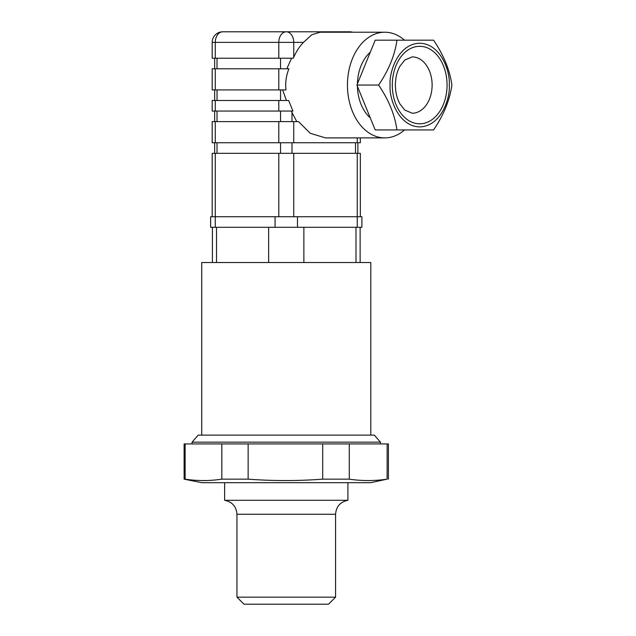 <?xml version="1.0" encoding="UTF-8"?>
<svg xmlns="http://www.w3.org/2000/svg" width="636" height="636" viewBox="0 0 636 636"><rect width="100%" height="100%" fill="white"/><g stroke="black" fill="none" stroke-linecap="round" stroke-linejoin="round"><path stroke-width="0.95" d="M370.804 435.119L370.804 262.525L201.723 262.525L201.723 435.119M360.342 216.733L360.342 153.324L357.249 153.324L357.249 216.733L361.892 216.733L361.892 227.298L268.646 227.298L268.646 262.525M303.873 227.298L303.873 262.525M184.114 479.154L201.723 482.676L370.804 482.676L387.125 479.154C374.509 481.023 361.892 481.023 349.275 479.154L349.275 443.928L184.114 443.928L184.114 479.154L185.124 479.154L185.124 443.928M347.908 482.676L347.908 500.286L224.619 500.286C232.227 501.86 236.338 506.518 236.95 514.27L236.95 597.156L335.577 597.156L335.577 514.27L236.95 514.27M335.577 597.156L328.534 604.2L243.993 604.2L236.95 597.156M322.698 443.928L322.698 479.154L349.275 479.154M322.698 479.154C297.847 481.023 272.995 481.023 248.143 479.154L248.143 443.928M221.829 443.928L221.829 479.154L248.143 479.154M221.829 479.154C209.594 481.023 197.359 481.023 185.124 479.154M380.463 442.187L374.326 435.119L198.201 435.119L192.056 442.187M380.487 443.928L380.487 442.163L192.04 442.163L192.04 443.928M388.413 479.154L388.413 443.928L349.275 443.928M387.125 443.928L387.125 479.154M215.278 227.298L210.635 227.298L210.635 216.733L215.278 216.733L215.278 227.298L268.646 227.298M357.249 227.298L357.249 216.733L215.278 216.733L215.278 153.324L212.178 153.324L212.178 216.733M451.886 85.057L451.886 85.057C449.843 70.151 443.737 55.189 433.569 40.179L375.2 40.179L356.891 85.057L375.2 129.935L433.569 129.935C443.697 115.029 449.803 100.067 451.886 85.057M396.936 40.179C394.892 55.093 388.787 70.047 378.619 85.057L356.891 85.057M378.619 85.057C388.747 99.963 394.853 114.925 396.936 129.935M404.512 129.935A52.836 37.349 -90 0 1 384.796 137.893A52.836 37.349 -90 0 1 347.606 89.922A52.836 37.349 -90 0 1 384.796 32.221A52.836 37.349 -90 0 1 404.512 40.179M370.311 52.176A38.748 27.388 90 0 0 357.424 83.753M357.424 86.369A38.748 27.388 90 0 0 370.311 117.938M288.633 100.488L212.178 100.488L212.178 111.054L292.942 111.054L288.633 100.488M215.278 121.619L215.278 142.758L212.178 142.758L212.178 121.619L298.538 121.619L310.257 133.298L325.505 137.893L384.796 137.893M215.278 142.758L360.342 142.758L360.342 137.893M296.789 121.619L291.185 111.054M282.638 89.922L286.439 100.488M215.278 68.783L288.935 68.783C286.168 75.612 285.174 82.656 285.962 89.922L212.178 89.922L212.178 68.783L215.278 68.783L215.278 89.922M286.796 68.783L291.566 58.218M384.796 32.221L320.123 32.221L311.743 34.781L303.491 42.366C299.556 46.436 296.304 51.405 293.737 57.256L293.315 58.218L212.178 58.218L212.178 42.366L215.278 42.366A10.566 7.473 -90 0 1 222.751 31.8L349.776 31.8A10.566 7.473 -90 0 1 351.867 32.221M303.491 42.366L293.737 42.366A10.566 7.473 -90 0 0 286.264 31.8A10.566 7.473 -90 0 0 278.791 42.366L278.791 58.218M357.249 153.324L215.278 153.324M261.603 31.8L310.917 31.8M449.262 85.057C450.447 72.822 441.575 43.789 419.688 43.216C397.794 43.789 388.922 72.822 390.114 85.057C388.922 97.3 397.794 126.326 419.688 126.898C441.575 126.326 450.447 97.3 449.262 85.057M216.518 227.298L216.518 262.525M356.001 227.298L356.001 262.525M275.054 216.733L275.054 227.298M297.473 216.733L297.473 227.298M293.737 121.619L293.737 142.758M357.249 137.893L357.249 142.758M291.988 112.866L291.988 121.619M280.532 111.054L280.532 121.619M278.791 100.488L278.791 111.054M280.532 89.922L280.532 100.488M278.791 68.783L278.791 89.922M280.532 58.218L280.532 68.783M215.278 58.218L215.278 42.366L293.737 42.366L293.737 57.256M278.791 153.324L278.791 216.733M293.737 153.324L293.737 216.733M355.508 142.758L355.508 153.324M217.019 142.758L217.019 153.324M280.532 142.758L280.532 153.324M291.988 142.758L291.988 153.324M278.791 121.619L278.791 142.758M217.019 111.054L217.019 121.619M215.278 100.488L215.278 111.054M217.035 89.922L217.035 100.488M217.019 58.218L217.019 68.783M412.208 113.24A28.183 19.915 90 0 0 432.122 85.057A28.183 19.915 90 0 0 412.208 56.882L404.758 60.054L399.901 66.263C396.975 71.574 395.473 77.838 395.385 85.057C395.473 92.331 396.999 98.636 399.965 103.97L404.727 110.028L412.208 113.24M392.293 85.057A38.748 27.388 -90 0 1 433.37 51.5A38.748 27.388 -90 0 1 433.37 118.614A38.748 27.388 -90 0 1 392.293 85.057M360.127 227.298L360.127 262.525M212.392 227.298L212.392 262.525M224.619 500.286L224.619 482.676M347.908 500.286C340.3 501.86 336.19 506.518 335.577 514.27M357.877 142.758L357.877 153.324M214.65 142.758L214.65 153.324M214.65 111.054L214.65 121.619M214.666 89.922L214.666 100.488M214.65 58.218L214.65 68.783M352.734 32.221A10.566 10.566 0 0 0 349.776 31.8M222.751 31.8A10.566 10.566 0 0 0 212.178 42.366"/></g></svg>
